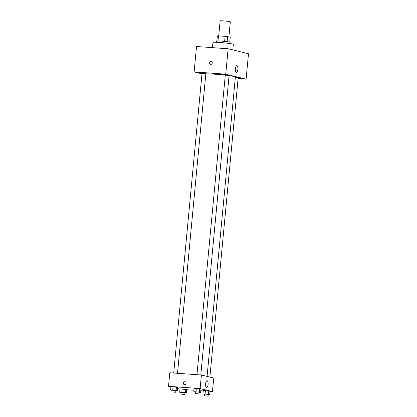 <?xml version="1.0" encoding="UTF-8"?>
<svg xmlns="http://www.w3.org/2000/svg" width="417" height="417" viewBox="0 0 417 417"><rect width="100%" height="100%" fill="white"/><g stroke="black" fill="none" stroke-linecap="round" stroke-linejoin="round"><path stroke-width="0.63" d="M228.891 36.936L230.32 21.814A5.113 0.297 -174.6 0 0 223.382 20.876A5.113 0.297 -174.6 0 0 220.14 20.85L218.722 35.867M227.15 41.695L227.63 36.623L230.226 37.264L229.762 42.143M217.976 40.913L218.456 35.852A6.599 0.386 -174.6 0 0 217.351 35.893L216.876 40.929M218.456 35.852L225.112 36.326A6.599 0.386 -174.6 0 1 227.63 36.623M224.633 41.392L225.112 36.326M216.402 42.268L216.522 41.017A6.818 0.396 5.4 0 1 223.345 41.262A6.818 0.396 5.4 0 1 230.095 42.299L229.981 43.55M232.801 49.904L233.332 44.317A10.227 0.599 -174.6 0 0 219.446 42.445A10.227 0.599 -174.6 0 0 212.967 42.393L212.472 47.647M201.984 73.851L194.119 71.922L196.516 46.511L228.135 48.763L248.496 53.751L246.098 79.162L238.102 78.594M238.128 78.328L242.616 78.651L238.143 78.13M225.785 74.497L220.864 74.085L225.785 74.497M202.511 72.839L197.595 72.433L202.511 72.839M194.119 71.922L225.733 74.174L228.135 48.763M225.733 74.174L246.098 79.162M236.314 72.433A3.409 1.256 -85.9 0 1 235.391 68.847A3.409 1.256 -85.9 0 1 236.877 65.641A3.409 1.256 -85.9 0 1 237.888 69.133A3.409 1.256 -85.9 0 1 236.392 72.443A3.409 1.256 -85.9 0 1 236.314 72.433M210.747 64.364A1.491 1.387 103.8 0 1 209.542 62.55A1.491 1.387 103.8 0 1 212.253 63.097A1.491 1.387 103.8 0 1 210.747 64.364M210.533 64.333A1.491 1.387 103.8 0 1 209.542 62.55A1.491 1.387 103.8 0 1 211.242 61.435M209.887 377.088L238.19 77.666L235.35 77.296M177.522 373.309L205.836 73.778L203.235 73.428L202.021 73.418L173.701 373.033M200.796 374.961L229.105 75.435L225.295 75.076L196.97 374.69M225.284 75.185A15.34 0.897 -174.6 0 0 214.552 74.179A15.34 0.897 -174.6 0 0 205.826 73.877M207.077 376.4L235.381 76.983A15.34 0.897 -174.6 0 0 229.084 75.659M170.892 386.893L168.504 386.309L169.782 372.756L201.401 375.008L213.739 378.031L212.462 391.584L210.032 391.412M179.977 389.118L177.585 388.535M203.267 390.536L210.048 391.24L203.267 390.536L202.949 393.924L208.479 394.32L209.725 394.628L208.229 394.597M170.913 386.653L177.694 387.357L170.913 386.653L170.595 390.041L176.125 390.437L177.376 390.745L175.88 390.713M203.23 390.927L200.801 390.755M193.999 390.27L186.759 389.754M168.504 386.309L200.118 388.561L212.462 391.584M179.998 388.879L186.78 389.582L179.998 388.879L179.675 392.267L185.211 392.663L186.456 392.97L184.96 392.939M194.186 388.31L200.963 389.009L194.186 388.31L193.863 391.699L199.399 392.095L200.645 392.397L199.149 392.366M200.118 388.561L201.401 375.008M205.617 383.838A3.409 1.256 -85.9 0 1 207.093 380.742A3.409 1.256 -85.9 0 1 208.104 384.229A3.409 1.256 -85.9 0 1 206.608 387.544A3.409 1.256 -85.9 0 1 205.617 383.838M184.569 384.683A1.491 1.387 103.8 0 1 183.365 382.869A1.491 1.387 103.8 0 1 186.081 383.411A1.491 1.387 103.8 0 1 184.569 384.683M184.356 384.646A1.491 1.387 103.8 0 1 183.365 382.869A1.491 1.387 103.8 0 1 185.065 381.748M195.333 392.027L193.863 391.699M199.003 393.924L199.159 392.23L196.558 391.881L195.349 391.871L195.187 393.565L199.003 393.924L195.187 393.565M196.006 391.745L196.329 388.357M199.399 392.095L199.717 388.707M200.645 392.397L200.963 389.009M204.413 394.253L202.949 393.924M208.083 396.15L208.245 394.456L205.644 394.107L204.429 394.096L204.267 395.79L208.083 396.15L204.267 395.79M205.091 393.971L205.409 390.583M208.479 394.32L208.802 390.932M209.725 394.628L210.048 391.24M172.059 390.369L170.595 390.041M175.729 392.267L175.891 390.573L173.29 390.223L172.075 390.213L171.919 391.907L175.729 392.267L171.919 391.907M172.737 390.088L173.055 386.7M176.125 390.437L176.448 387.049M177.376 390.745L177.694 387.357M181.145 392.595L179.675 392.267M184.814 394.492L184.976 392.798L182.375 392.449L181.16 392.439L180.999 394.133L184.814 394.492L180.999 394.133M181.822 392.314L182.14 388.925M185.211 392.663L185.529 389.275M186.456 392.97L186.78 389.582"/></g></svg>
